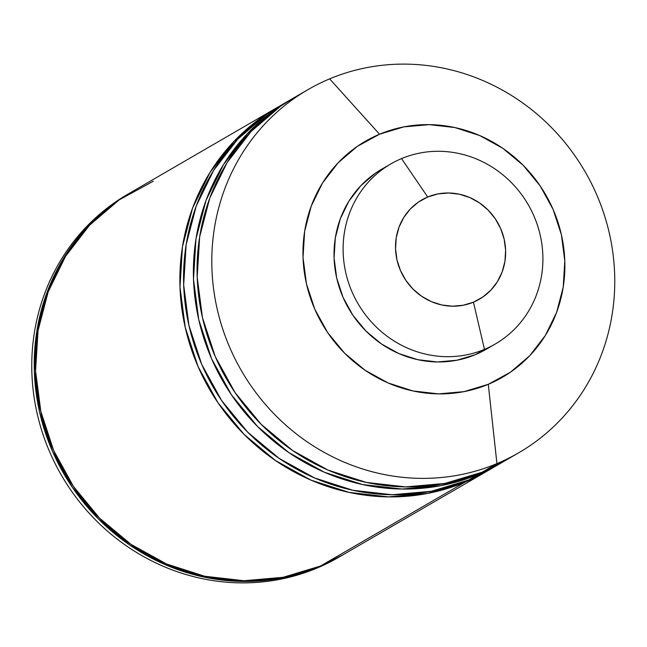 <?xml version="1.0" encoding="UTF-8"?>
<svg xmlns="http://www.w3.org/2000/svg" width="647" height="647" viewBox="0 0 647 647"><rect width="100%" height="100%" fill="white"/><g stroke="black" fill="none" stroke-linecap="round" stroke-linejoin="round"><path stroke-width="0.97" d="M484.482 349.372L473.442 302.173A57.381 54.275 -120.1 0 1 400.477 270.575A57.381 54.275 -120.1 0 1 427.716 197.011L401.536 158.604A104.094 98.457 59.9 0 0 352.122 292.056A104.094 98.457 59.9 0 0 484.482 349.372A104.094 98.457 -120.1 0 1 354.823 297.814A104.094 98.457 -120.1 0 1 390.748 163.966A104.094 98.457 -120.1 0 1 401.536 158.604A104.094 98.457 -120.1 0 1 531.187 210.154A104.094 98.457 -120.1 0 1 495.27 344.01A104.094 98.457 -120.1 0 1 484.482 349.372L475.391 354.645L484.482 349.372A104.094 98.457 59.9 0 0 533.896 215.92A104.094 98.457 59.9 0 0 401.536 158.604L427.716 197.011A57.381 54.275 -120.1 0 1 500.681 228.601A57.381 54.275 -120.1 0 1 473.442 302.173L484.482 349.372M390.748 163.966L381.657 169.239A104.094 98.457 59.9 0 0 345.741 303.095A104.094 98.457 59.9 0 0 475.391 354.645L456.863 360.242L437.453 361.956L417.905 359.724L398.981 353.626L381.39 343.913L365.822 330.932L352.866 315.21L343.031 297.329L336.683 277.992L334.078 257.935L335.308 237.926L340.322 218.735L348.935 201.104L360.824 185.705L375.511 173.137L382.053 169.013M496.936 463.616L488.291 384.302A136.46 129.068 -120.1 0 1 314.774 309.169A136.46 129.068 -120.1 0 1 379.546 134.22L329.638 78.869A209.935 198.564 59.9 0 0 229.976 348.021A209.935 198.564 59.9 0 0 496.936 463.616A209.935 198.564 -120.1 0 1 235.435 359.643A209.935 198.564 -120.1 0 1 307.883 89.682A209.935 198.564 -120.1 0 1 329.638 78.869A209.935 198.564 -120.1 0 1 591.132 182.842A209.935 198.564 -120.1 0 1 518.684 452.803A209.935 198.564 -120.1 0 1 496.936 463.616L482.193 472.173L496.936 463.616A209.935 198.564 59.9 0 0 596.591 194.464A209.935 198.564 59.9 0 0 329.638 78.869L379.546 134.22A136.46 129.068 -120.1 0 1 553.072 209.361A136.46 129.068 -120.1 0 1 488.291 384.302L496.936 463.616M307.883 89.682L293.148 98.239A209.935 198.564 59.9 0 0 220.7 368.192A209.935 198.564 59.9 0 0 482.193 472.173L444.829 483.455L405.677 486.908L366.259 482.403L328.078 470.118L292.606 450.514L261.202 424.351L235.079 392.632L215.241 356.57L202.446 317.572L197.181 277.11L199.664 236.762L209.782 198.055L227.162 162.502L251.125 131.446L280.749 106.1L293.94 97.778M288.708 100.819L279.641 106.076A209.935 198.564 59.9 0 0 207.194 376.036A209.935 198.564 59.9 0 0 468.687 480.009L478.513 474.308A209.935 198.564 -120.1 0 1 217.02 370.335A209.935 198.564 -120.1 0 1 289.468 100.374A209.935 198.564 -120.1 0 1 291.239 99.355M275.193 108.656L131.527 192.062A209.935 198.564 59.9 0 0 59.079 462.023A209.935 198.564 59.9 0 0 320.58 565.996L464.999 482.152A209.935 198.564 -120.1 0 1 203.506 378.18A209.935 198.564 -120.1 0 1 275.954 108.219A209.935 198.564 -120.1 0 1 277.733 107.2M339.74 556.679A209.935 198.564 -120.1 0 1 316.893 568.131A209.935 198.564 -120.1 0 1 55.092 463.551A209.935 198.564 -120.1 0 1 128.963 193.55A209.935 198.564 59.9 0 0 127.847 194.197A209.935 198.564 59.9 0 0 55.399 464.158A209.935 198.564 59.9 0 0 316.893 568.131L319.351 566.707A209.935 198.564 -120.1 0 1 57.858 462.734A209.935 198.564 -120.1 0 1 130.306 192.774A209.935 198.564 -120.1 0 1 130.686 192.555M341.454 555.684A209.935 198.564 -120.1 0 1 341.098 555.894A209.935 198.564 -120.1 0 1 319.351 566.707L316.893 568.131A209.935 198.564 59.9 0 0 338.648 557.318L340.306 556.355M130.937 192.402L117.9 200.635L88.275 225.981L64.312 257.037L46.94 292.598L36.814 331.296L34.34 371.645L39.596 412.107L52.399 451.113L72.238 487.167L98.36 518.886L129.756 545.049L165.228 564.653L203.409 576.938L242.835 581.443L281.979 577.989L319.351 566.707L341.697 555.547M343.088 554.738L320.58 565.996L283.208 577.278L244.065 580.731L204.638 576.226L166.457 563.941L130.985 544.337L99.589 518.174L73.467 486.455L53.62 450.401L40.826 411.395L35.569 370.933L38.044 330.585L48.169 291.878L65.541 256.325L89.504 225.269L119.129 199.923L153.282 181.249M320.58 565.996A209.935 198.564 59.9 0 0 342.328 555.183L486.754 471.339A209.935 198.564 -120.1 0 1 464.999 482.152L320.58 565.996M488.501 470.312A209.935 198.564 -120.1 0 1 486.754 471.339M277.822 107.143L263.555 116.08L233.923 141.426L209.968 172.482L192.588 208.043L182.47 246.742L179.987 287.09L185.252 327.552L198.047 366.558L217.885 402.612L244.008 434.331L275.412 460.494L310.883 480.098L349.065 492.383L388.483 496.888L427.635 493.435L464.999 482.152L488.574 470.272M491.194 468.76L468.687 480.009L431.314 491.291L392.171 494.753L352.744 490.248L314.571 477.955L279.1 458.351L247.696 432.188L221.573 400.469L201.735 364.415L188.932 325.409L183.675 284.955L186.15 244.598L196.276 205.9L213.647 170.339L237.611 139.291L267.235 113.945L280.434 105.615M502.007 462.468A209.935 198.564 -120.1 0 1 500.26 463.495A209.935 198.564 -120.1 0 1 478.513 474.308L468.687 480.009A209.935 198.564 59.9 0 0 490.442 469.196L499.468 463.956M291.328 99.306L277.062 108.235L247.437 133.589L223.474 164.637L206.102 200.198L195.976 238.897L193.502 279.253L198.758 319.707L211.561 358.713L231.4 394.767L257.522 426.486L288.918 452.649L324.39 472.253L362.571 484.546L401.997 489.043L441.141 485.59L478.513 474.308L502.08 462.427M504.709 460.915L482.193 472.173A209.935 198.564 59.9 0 0 503.948 461.36L518.684 452.803M379.546 134.22L357.346 146.359L338.09 162.834L322.513 183.02L311.223 206.134L304.648 231.286L303.031 257.514L306.452 283.815L314.774 309.169L327.665 332.607L344.649 353.222L365.054 370.23L388.111 382.967L412.932 390.958L438.553 393.886L463.996 391.637L488.291 384.302L510.491 372.171L529.747 355.688L545.324 335.51L556.614 312.396L563.197 287.236L564.807 261.008L561.386 234.707L553.072 209.361L540.172 185.924L523.197 165.309L502.784 148.3L479.726 135.555L454.906 127.564L429.284 124.645L403.841 126.885L379.546 134.22M486.56 349.065L475.391 354.645A104.094 98.457 59.9 0 0 486.18 349.283L495.27 344.01M427.716 197.011L418.383 202.115L410.287 209.046L403.736 217.529L398.989 227.251L396.223 237.829L395.543 248.86L396.983 259.916L400.477 270.575L405.904 280.434L413.037 289.104L421.626 296.253L431.323 301.607L441.755 304.972L452.528 306.201L463.228 305.255L473.442 302.173L482.783 297.07L490.879 290.139L497.43 281.655L502.177 271.934L504.943 261.356L505.622 250.324L504.183 239.269L500.681 228.601L495.262 218.751L488.121 210.081L479.54 202.932L469.843 197.57L459.41 194.213L448.63 192.984L437.93 193.922L427.716 197.011M127.847 194.197L129.546 193.21"/></g></svg>
